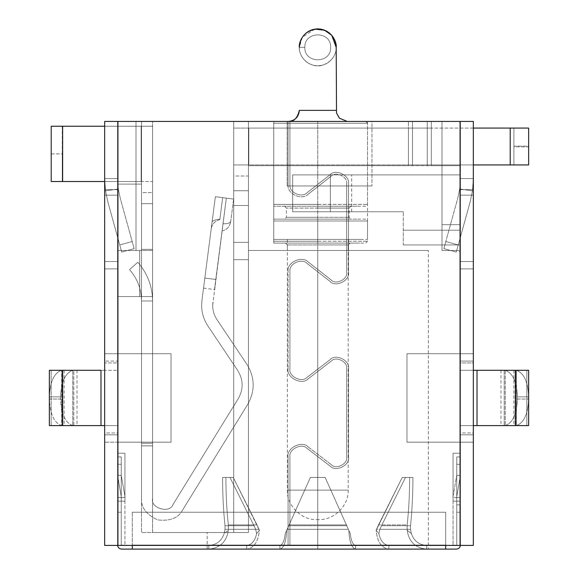 <?xml version="1.0" encoding="UTF-8"?>
<svg xmlns="http://www.w3.org/2000/svg" width="578" height="578" viewBox="0 0 578 578"><rect width="100%" height="100%" fill="white"/><g stroke="black" fill="none" stroke-linecap="round" stroke-linejoin="round"><path stroke-width="0.43" stroke-dasharray="2.89 2.17" d="M360.376 239.415L273.741 239.415L273.741 121.438L317.756 121.438L273.741 121.438L273.741 239.415L317.756 239.415L317.756 121.438L317.756 545.415L317.756 250.476L248.446 250.476L427.691 250.476L248.446 250.476L248.446 532.511L248.446 121.438L248.446 532.511L248.446 250.476L317.756 250.476L317.756 239.415L348.173 239.415L287.338 239.415L361.091 239.415L273.741 239.415L367.529 239.415L367.529 121.438L273.741 121.438L273.741 239.415L273.741 121.438L360.376 121.438M141.531 121.438L141.531 250.476L152.592 250.476L152.592 121.438L141.531 121.438L141.531 532.511L141.531 445.869L152.592 445.869L152.592 296.557L141.531 296.557L141.531 445.869L141.531 121.438L460.435 121.438L460.435 453.246L453.058 453.246L453.058 501.169L460.435 501.169L460.435 545.415L117.565 545.415L117.565 501.169L124.942 501.169L124.942 453.246L117.565 453.246L117.565 121.438L117.565 453.246L117.565 296.557L139.688 296.557L139.688 250.476L117.565 250.476L117.565 121.438L117.565 250.476L117.565 121.438L460.435 121.438L117.565 121.438L460.435 121.438L141.531 121.438L152.592 121.438L152.592 532.511L248.446 532.511L141.531 532.511L152.592 532.511L152.592 121.438L152.592 532.511L141.531 532.511L141.531 121.438L141.531 184.115L117.565 184.115L141.531 184.115L117.565 184.115L117.565 121.438L117.565 453.246L124.942 453.246L124.942 501.169L117.565 501.169L117.565 545.415L460.435 545.415L117.565 545.415L460.435 545.415L460.435 501.169L453.058 501.169L453.058 453.246L460.435 453.246L460.435 121.438L441.997 121.438L460.435 121.438L460.435 453.246L460.435 121.438L460.435 165.676L460.435 121.438L117.565 121.438L136.003 121.438L136.003 250.476L117.565 250.476L117.565 121.438L117.565 250.476L136.003 250.476L136.003 121.438L117.565 121.438L141.531 121.438L117.565 121.438L117.565 184.115L141.531 184.115L141.531 121.438M371.95 121.438L287.158 121.438L371.95 121.438L371.95 185.957L287.158 185.957L287.158 121.438L371.95 121.438L371.95 185.957L371.95 121.438L287.158 121.438L287.158 185.957L371.95 185.957L371.95 121.438M233.7 121.438L233.7 259.688L233.7 121.438L233.7 259.688L248.446 259.688L248.446 121.438L152.592 121.438L152.592 445.869L141.531 445.869L141.531 532.511L248.446 532.511L207.155 532.511L248.446 532.511L207.155 532.511L248.446 532.511L207.155 532.511L248.446 532.511L248.446 250.476L248.446 532.511L248.446 259.688L233.7 259.688L233.7 121.438L248.446 121.438L248.446 532.511L233.7 532.511L233.7 121.438L233.7 532.511L233.7 121.438L233.7 532.511L152.592 532.511L152.592 121.438L233.7 121.438M422.077 250.476L428.356 250.476L428.356 549.1M317.756 545.415L355.586 545.415C352.912 544.902 351.142 540.95 350.268 533.545L348.368 529.303L287.143 529.303L288.747 525.734L346.771 525.734L348.368 529.303L287.143 529.303L286.688 530.315C286.11 541.723 283.856 547.987 279.925 549.1L355.586 549.1C351.655 547.987 349.401 541.723 348.823 530.315L346.771 525.734L288.747 525.734L287.143 529.303L317.756 529.303L317.756 525.734L317.756 529.303L348.368 529.303L317.756 529.303L317.756 545.415L279.925 545.415L426.68 545.415C428.919 545.415 428.919 545.415 426.68 545.415L317.756 545.415L317.756 529.303L348.368 529.303L348.823 530.315C349.401 541.723 351.655 547.987 355.586 549.1L317.756 549.1L317.756 529.303L317.756 549.1L279.925 549.1C283.856 547.987 286.11 541.723 286.688 530.315L287.143 529.303L317.756 529.303L287.143 529.303L289.108 524.918L317.756 524.918L317.756 529.303L317.756 477.421L310.386 477.421L288.747 525.734L317.756 525.734L317.756 477.421L325.132 477.421L346.403 524.918L289.108 524.918L310.386 477.421L317.756 477.421L317.756 524.918L346.403 524.918L348.368 529.303L287.143 529.303L285.243 533.545L286.688 530.315C286.11 541.723 283.856 547.987 279.925 549.1L426.68 549.1C415.372 547.987 408.877 541.723 407.208 530.315L407.1 529.303L376.488 529.303L376.141 530.315C377.232 541.723 381.473 547.987 388.85 549.1C381.473 547.987 377.232 541.723 376.141 530.315L376.488 529.303L407.1 529.303L407.208 530.315C408.877 541.723 415.372 547.987 426.68 549.1L388.85 549.1L426.68 549.1C428.919 549.1 428.919 549.1 426.68 549.1L208.831 549.1C220.146 547.987 226.634 541.723 228.303 530.315L228.418 529.303L259.023 529.303L259.37 530.315C258.279 541.723 254.045 547.987 246.661 549.1C254.045 547.987 258.279 541.723 259.37 530.315L259.023 529.303L228.418 529.303L228.303 530.315C226.634 541.723 220.146 547.987 208.831 549.1L246.661 549.1L208.831 549.1C206.599 549.1 206.599 549.1 208.831 549.1L279.925 549.1L246.661 549.1L246.661 545.415L279.925 545.415L208.831 545.415C206.599 545.415 206.599 545.415 208.831 545.415L279.925 545.415L279.925 549.1L279.925 545.415L246.661 545.415L246.661 549.1L279.925 549.1L279.925 545.415C282.599 544.902 284.376 540.95 285.243 533.545C284.376 540.95 282.599 544.902 279.925 545.415L317.756 545.415M117.565 545.415L117.565 501.169L117.565 545.415L117.565 501.169L117.565 545.415L117.565 501.169L124.942 501.169L117.565 501.169L124.942 501.169L124.942 545.415L117.565 545.415L124.942 545.415L124.942 501.169L117.565 501.169L117.565 545.415L117.565 362.919L104.661 362.919L104.661 361.077L117.565 361.077L117.565 362.919L117.565 121.438L117.565 545.415L288.075 545.415L288.075 456.931C286.255 447.95 302.229 440.075 308.24 446.989L331.31 464.683C335.89 469.943 348.05 463.946 346.656 457.111L346.656 368.634C348.05 361.792 335.89 355.795 331.31 361.062L308.24 378.756C302.229 385.671 286.255 377.795 288.075 368.815L288.075 270.453C287.504 261.848 302.547 255.563 308.255 262.029L331.093 279.904C335.681 285.301 348.079 279.261 346.656 272.325L346.656 183.84C348.079 176.904 335.681 170.864 331.093 176.261L308.255 194.143C302.547 200.602 287.504 194.324 288.075 185.719L288.075 121.438L288.075 185.719L288.075 121.438L117.934 121.438L117.934 353.7L171.023 353.7L171.023 442.184L117.934 442.184L117.934 545.415L117.934 442.184L117.565 442.184L117.565 545.415L117.934 545.415L117.934 442.184L171.023 442.184L171.023 353.7L117.934 353.7L117.934 121.438L117.565 121.438L117.565 353.7L117.934 353.7L117.934 121.438L288.075 121.438L288.075 185.719C287.504 194.324 302.547 200.602 308.255 194.143L331.093 176.261C335.681 170.864 348.079 176.904 346.656 183.84L346.656 272.325C348.079 279.261 335.681 285.301 331.093 279.904L308.255 262.029C302.547 255.563 287.504 261.848 288.075 270.453L288.075 368.815C286.255 377.795 302.229 385.671 308.24 378.756L331.31 361.062C335.89 355.795 348.05 361.792 346.656 368.634L346.656 457.111C348.05 463.946 335.89 469.943 331.31 464.683L308.24 446.989C302.229 440.075 286.255 447.95 288.075 456.931L288.075 545.415L104.661 545.415L104.661 442.184L104.661 545.415L460.066 545.415L460.066 442.184L406.977 442.184L406.977 353.7L460.066 353.7L460.066 121.438L289.925 121.438L289.925 185.61C289.513 192.907 302.265 198.16 307.12 192.691L329.959 174.809C335.421 168.386 350.196 175.582 348.505 183.84L348.505 272.325C350.196 280.59 335.421 287.786 329.959 281.356L307.12 263.474C302.265 258.005 289.513 263.257 289.925 270.562L289.925 368.815C288.364 376.473 301.991 383.192 307.12 377.297L330.19 359.595C335.652 353.317 350.16 360.47 348.505 368.634L348.505 457.111C350.16 465.268 335.652 472.428 330.19 466.143L307.12 448.449C301.991 442.553 288.364 449.272 289.925 456.931L289.925 545.415L460.066 545.415L289.925 545.415L289.925 456.931C288.364 449.272 301.991 442.553 307.12 448.449L330.19 466.143C335.652 472.428 350.16 465.268 348.505 457.111L348.505 368.634C350.16 360.47 335.652 353.317 330.19 359.595L307.12 377.297C301.991 383.192 288.364 376.473 289.925 368.815L289.925 270.562C289.513 263.257 302.265 258.005 307.12 263.474L329.959 281.356C335.421 287.786 350.196 280.59 348.505 272.325L348.505 183.84C350.196 175.582 335.421 168.386 329.959 174.809L307.12 192.691C302.265 198.16 289.513 192.907 289.925 185.61L289.925 121.438L460.066 121.438L460.066 353.7L406.977 353.7L406.977 442.184L460.066 442.184L460.066 545.415L460.435 545.415L460.435 501.169L460.435 545.415L460.435 501.169L460.435 545.415L460.435 501.169L453.058 501.169L460.435 501.169L453.058 501.169L460.435 501.169L453.058 501.169L453.058 545.415L460.435 545.415L453.058 545.415L453.058 501.169L460.435 501.169L460.435 545.415L460.435 121.438L460.435 252.319L458.592 250.476L441.997 250.476L441.997 121.438L460.435 121.438L441.997 121.438L441.997 250.476L458.592 250.476L441.997 250.476L458.592 250.476L460.435 252.319L460.435 121.438L248.446 121.438L248.446 165.676L408.451 165.676L408.451 121.438L408.451 165.676L412.504 165.676L412.504 121.438L412.504 165.676L412.504 121.438L412.504 165.676L431.311 165.676L431.311 121.438L431.311 165.676L460.435 165.676L460.435 121.438L460.435 165.676L431.311 165.676L431.311 121.438L460.435 121.438L117.934 121.438L117.934 353.7L104.661 353.7L104.661 442.184L117.934 442.184L117.934 545.415L288.075 545.415L117.565 545.415L117.565 121.438L288.075 121.438L104.661 121.438L104.661 353.7L104.661 121.438L117.934 121.438L104.661 121.438L117.934 121.438L117.934 545.415L117.565 545.415M460.435 453.246L453.058 453.246L460.435 453.246M453.058 501.169L453.058 453.246L453.058 501.169M441.997 121.438L441.997 250.476L441.997 121.438M117.565 501.169L124.942 501.169L117.565 501.169M117.565 453.246L124.942 453.246L117.565 453.246M124.942 501.169L124.942 453.246L124.942 501.169M117.565 250.476L152.592 250.476L117.565 250.476L141.531 250.476L141.531 296.557L152.592 296.557L117.565 296.557L141.531 296.557L117.565 296.557L117.565 250.476M136.003 250.476L136.003 121.438L136.003 250.476M287.158 121.438L287.158 185.957L287.158 121.438M287.158 185.957L371.95 185.957L287.158 185.957M317.756 250.476L287.338 250.476L317.756 250.476M317.756 239.415L287.338 239.415L317.756 239.415M152.592 445.869L141.531 445.869L152.592 445.869M248.446 259.688L233.7 259.688L248.446 259.688M427.25 121.438L431.311 121.438L431.311 165.676L427.25 165.676L427.25 121.438L427.25 165.676L427.25 121.438L427.25 165.676L408.451 165.676L408.451 121.438L427.25 121.438M248.446 121.438L408.451 121.438L408.451 165.676L248.446 165.676L248.446 121.438M248.446 165.676L460.435 165.676L248.446 165.676M139.688 296.557L139.688 250.476L139.688 296.557L152.592 296.557L152.592 250.476L139.688 250.476L139.688 296.557M458.592 250.476L460.435 252.319L458.592 250.476M317.756 206.23L317.756 217.292L317.756 208.073L286.421 208.073L349.098 208.073L317.756 208.073L349.098 208.073L317.756 208.073L317.756 206.23L350.94 206.23L284.578 206.23L359.95 206.23L273.741 206.23L317.756 206.23L317.756 204.388L273.741 204.388L273.741 206.23L359.95 206.23L273.741 206.23L273.741 123.28L317.756 123.28L317.756 121.438L273.741 121.438L273.741 123.28L317.756 123.28L317.756 204.388L273.741 204.388L317.756 204.388L317.756 123.28L367.529 123.28L273.741 123.28L273.741 204.388L273.741 121.438L359.95 121.438L273.741 121.438L273.741 206.23L273.741 204.388L367.529 204.388L317.756 204.388M273.741 219.134L317.756 219.134L317.756 220.977L273.741 220.977L273.741 219.134L359.95 219.134L273.741 219.134L273.741 220.977L317.756 220.977L317.756 241.257L273.741 241.257L273.741 243.1L317.756 243.1L317.756 241.257L273.741 241.257L273.741 220.977L273.741 241.257L317.756 241.257L317.756 220.977L361.091 220.977L273.741 220.977L273.741 219.134L273.741 241.257L273.741 220.977L367.529 220.977L317.756 220.977L317.756 219.134L350.94 219.134L284.578 219.134L350.94 219.134L317.756 219.134L350.94 219.134L317.756 219.134L317.756 217.292L286.421 217.292L349.098 217.292L286.421 217.292L317.756 217.292L286.421 217.292L317.756 217.292L317.756 219.134L359.95 219.134L273.741 219.134M288.292 121.438L347.219 121.438L288.292 121.438M317.756 241.257L367.529 241.257L273.741 241.257L273.741 243.1L359.95 243.1L273.741 243.1L273.741 241.257L273.741 243.1L359.95 243.1L285.496 243.1L350.015 243.1L317.756 243.1L350.015 243.1L317.756 243.1L317.756 244.942L348.173 244.942L287.338 244.942L317.756 244.942L287.338 244.942L317.756 244.942L317.756 490.115L287.338 490.115L348.173 490.115L317.756 490.115L348.173 490.115L317.756 490.115L317.756 244.942L348.173 244.942L287.338 244.942L317.756 244.942L287.338 244.942L317.756 244.942L317.756 243.1M317.756 519.608L318.68 519.608L316.838 519.608L317.756 519.608L317.756 490.115L287.338 490.115L348.173 490.115L317.756 490.115L348.173 490.115L317.756 490.115L317.756 519.608M304.852 47.331C304.238 30.735 331.273 30.75 330.659 47.338C331.281 63.934 304.238 63.92 304.852 47.331C304.238 63.92 331.281 63.934 330.659 47.338C331.273 30.75 304.238 30.735 304.852 47.331L299.325 47.331C298.58 52.728 304.115 65.516 317.756 65.769C331.404 65.516 336.931 52.728 336.194 47.331C336.931 52.728 331.404 65.516 317.756 65.769C304.115 65.516 298.58 52.728 299.325 47.331L304.852 47.331M314.916 29.124L302.359 37.194L299.325 47.331C298.999 60.163 313.406 69.208 323.608 64.815C334.59 60.379 336.591 50.806 336.194 47.331M336.194 110.376L299.325 110.376L336.194 110.376M317.756 123.28L367.529 123.28L273.741 123.28L273.741 121.438L365.686 121.438L367.529 123.28L367.529 204.388L365.686 206.23L357.789 206.23M357.789 121.438L317.756 121.438M317.756 208.073L349.098 208.073L317.756 208.073M357.789 219.134L365.686 219.134L367.529 220.977L367.529 241.257L365.686 243.1L357.789 243.1M289.925 545.415L289.925 456.931L289.925 545.415L460.066 545.415L460.066 442.184L460.066 545.415L460.435 545.415L460.435 442.184L460.435 545.415L289.925 545.415M289.925 368.815L289.925 270.562L289.925 368.815C288.364 376.473 301.991 383.192 307.12 377.297L330.19 359.595C335.652 353.317 350.16 360.47 348.505 368.634L348.505 457.111C350.16 465.268 335.652 472.428 330.19 466.143L307.12 448.449C301.991 442.553 288.364 449.272 289.925 456.931C288.364 449.272 301.991 442.553 307.12 448.449L330.19 466.143C335.652 472.428 350.16 465.268 348.505 457.111L348.505 368.634C350.16 360.47 335.652 353.317 330.19 359.595L307.12 377.297C301.991 383.192 288.364 376.473 289.925 368.815M289.925 121.438L289.925 185.61L289.925 121.438L460.066 121.438L460.435 361.077L473.339 361.077L473.339 362.919L460.435 362.919L460.435 361.077L460.435 442.184L460.066 442.184L473.339 442.184L473.339 121.438L460.435 121.438L460.435 353.7L460.435 121.438L460.066 121.438L473.339 121.438L473.339 353.7L460.066 353.7L460.066 121.438L289.925 121.438M121.72 252.066L134.154 248.627L121.72 252.066L119.754 244.956L132.196 241.525L134.154 248.627L121.72 252.066L134.154 248.627L132.196 241.525L119.754 244.956L121.72 252.066L119.754 244.956L132.196 241.525L120.231 198.218L118.309 189.006L105.536 190.827L107.79 201.657L121.72 252.066M107.79 201.657L119.754 244.956L107.79 201.657L105.536 190.827L118.309 189.006L120.231 198.218L132.196 241.525L119.754 244.956L107.79 201.657L105.536 190.827L118.309 189.006L117.565 178.58L104.661 178.58L105.536 190.827L104.661 178.58L117.565 178.58L118.309 189.006L105.536 190.827L107.79 201.657M134.154 248.627L120.231 198.218L134.154 248.627M105.536 190.827L104.661 178.58L105.536 190.827M120.231 198.218L118.309 189.006L117.565 178.58L118.309 189.006L120.231 198.218M104.661 189.642L104.661 178.58L117.565 178.58L117.565 189.642L104.661 189.642L104.661 268.907L104.661 261.531L117.565 261.531L117.565 178.58L117.565 268.907L117.565 189.642L104.661 189.642L117.565 189.642L117.565 261.531L104.661 261.531L104.661 189.642L117.565 189.642L117.565 178.58L104.661 178.58L104.661 189.642M456.28 252.066L458.246 244.956L445.804 241.525L443.846 248.627L456.28 252.066L443.846 248.627L445.804 241.525L458.246 244.956L456.28 252.066L443.846 248.627L456.28 252.066L470.21 201.657L456.28 252.066M458.246 244.956L470.21 201.657L472.464 190.827L459.691 189.006L457.769 198.218L445.804 241.525L458.246 244.956L445.804 241.525L443.846 248.627L457.769 198.218L445.804 241.525L457.769 198.218L459.691 189.006L472.464 190.827L470.21 201.657L458.246 244.956M473.339 178.58L460.435 178.58L459.691 189.006L472.464 190.827L473.339 178.58L472.464 190.827L459.691 189.006L460.435 178.58L473.339 178.58L472.464 190.827L473.339 178.58L460.435 178.58L459.691 189.006L457.769 198.218L459.691 189.006L460.435 178.58L460.435 189.642L473.339 189.642L473.339 261.531L473.339 189.642L460.435 189.642L460.435 178.58L460.435 268.907L460.435 261.531L473.339 261.531L473.339 268.907L473.339 189.642L473.339 261.531L460.435 261.531L460.435 189.642L473.339 189.642L460.435 189.642L460.435 178.58L473.339 178.58M472.464 190.827L470.21 201.657L472.464 190.827M473.339 545.415L473.339 442.184L473.339 545.415L460.066 545.415L473.339 545.415M473.339 121.438L460.066 121.438L473.339 121.438L460.435 121.438L460.435 545.415L117.934 545.415L117.934 121.438L460.066 121.438L460.066 545.415L460.066 121.438L460.435 121.438L460.435 195.169L473.339 195.169L473.339 121.438L473.339 195.169L460.435 195.169L473.339 195.169L460.435 195.169L460.435 121.438L473.339 121.438M288.075 456.931L288.075 545.415L288.075 456.931C286.255 447.95 302.229 440.075 308.24 446.989C302.229 440.075 286.255 447.95 288.075 456.931M460.435 268.907L473.339 268.907L460.435 268.907L460.435 261.531L473.339 261.531L473.339 268.907L460.435 268.907L473.339 268.907L473.339 261.531L460.435 261.531L460.435 268.907M473.339 442.184L406.977 442.184L473.339 442.184L460.435 442.184L460.435 432.965L473.339 432.965L473.339 434.808L460.435 434.808L473.339 434.808L473.339 442.184M460.435 353.7L406.977 353.7L473.339 353.7L460.435 353.7L473.339 353.7L473.339 361.077L460.435 361.077L460.435 353.7M406.977 353.7L406.977 442.184L406.977 353.7M515.366 370.296L460.435 370.296L473.339 370.296L473.339 425.596L460.435 425.596L528.639 425.596L528.639 370.296L504.197 370.296L515.735 370.296L515.366 370.296L515.366 425.596L460.435 425.596L460.435 370.296L477.023 370.296L477.023 425.596L477.023 370.296L515.735 370.296L515.735 425.596L515.366 425.596L515.366 370.296M504.327 425.596L505.266 425.516C512.686 422.973 516.739 414.151 517.433 399.051L517.433 396.84L528.639 396.84L528.639 399.051L517.433 399.051C516.739 414.151 512.686 422.973 505.266 425.516L515.735 425.596L515.735 370.296L515.735 425.596L515.735 370.296L515.186 370.296L515.186 425.596L515.186 370.296L504.197 370.296L504.197 425.596L504.197 370.296L505.266 370.368L505.266 425.516L505.266 370.368C512.686 372.911 516.739 381.733 517.433 396.84L517.433 399.051L528.639 399.051L528.639 396.84C527.945 381.733 523.885 372.911 516.472 370.368L528.639 370.296L528.639 425.596L526.818 425.596L526.818 370.296L526.818 425.596L515.829 425.596L515.829 370.296L515.562 425.596L516.472 425.516L516.472 370.368L516.472 425.516C523.885 422.973 527.945 414.151 528.639 399.051C527.945 414.151 523.885 422.973 516.472 425.516L504.197 425.596M504.197 370.296L515.829 370.296M473.339 425.596L473.339 432.965L460.435 432.965L460.435 425.596L473.339 425.596M473.339 362.919L473.339 370.296L460.435 370.296L460.435 362.919L473.339 362.919M515.562 370.296L516.472 370.368C523.885 372.911 527.945 381.733 528.639 396.84L517.433 396.84C516.739 381.733 512.686 372.911 505.266 370.368L504.327 370.296M104.661 268.907L117.565 268.907L104.661 268.907L104.661 261.531L117.565 261.531L117.565 268.907L104.661 268.907L117.565 268.907L117.565 261.531L104.661 261.531L104.661 268.907M117.565 121.438L104.661 121.438L104.661 195.169L117.565 195.169L117.565 121.438L117.565 195.169L104.661 195.169L104.661 121.438L117.565 121.438M117.565 195.169L104.661 195.169L117.565 195.169M117.565 442.184L171.023 442.184L104.661 442.184L117.565 442.184L104.661 442.184L104.661 432.965L117.565 432.965L117.565 434.808L104.661 434.808L117.565 434.808L117.565 442.184M104.661 353.7L171.023 353.7L104.661 353.7L117.565 353.7L117.565 361.077L104.661 361.077L104.661 353.7M171.023 442.184L171.023 353.7L171.023 442.184M104.661 370.296L61.528 370.368C54.115 372.911 50.055 381.733 49.361 396.84L60.567 396.84L60.567 399.051L49.361 399.051L49.361 396.84L49.361 399.051C50.055 414.151 54.115 422.973 61.528 425.516L61.528 370.368L61.528 425.516L117.565 425.596L104.661 425.596L104.661 362.919L117.565 362.919L117.565 425.596L72.734 425.516C65.314 422.973 61.261 414.151 60.567 399.051L60.567 396.84C61.261 381.733 65.314 372.911 72.734 370.368L72.734 425.516L72.734 370.368L73.803 370.296L73.803 425.596L62.171 425.596L62.171 370.296L73.803 370.296L62.814 370.296L62.814 425.596L62.814 370.296L62.265 370.296L62.265 425.596L62.265 370.296L62.265 425.596L62.265 370.296L62.634 370.296L62.634 425.596L62.634 370.296L100.977 370.296L100.977 425.596L100.977 370.296L117.565 370.296L104.661 370.296M49.361 425.596L62.171 425.596L51.182 425.596L51.182 370.296L51.182 425.596L49.361 425.596L49.361 370.296L49.361 425.596M73.803 425.596L73.803 370.296M62.171 370.296L62.171 425.596M104.661 432.965L104.661 425.596L117.565 425.596L117.565 432.965L104.661 432.965M73.673 370.296L72.734 370.368C65.314 372.911 61.261 381.733 60.567 396.84L49.361 396.84C50.055 381.733 54.115 372.911 61.528 370.368L62.438 370.296M62.438 425.596L61.528 425.516C54.115 422.973 50.055 414.151 49.361 399.051L60.567 399.051C61.261 414.151 65.314 422.973 72.734 425.516L73.673 425.596M307.12 263.474C302.265 258.005 289.513 263.257 289.925 270.562C289.513 263.257 302.265 258.005 307.12 263.474L329.959 281.356L307.12 263.474M348.505 272.325C350.196 280.59 335.421 287.786 329.959 281.356C335.421 287.786 350.196 280.59 348.505 272.325L348.505 183.84L348.505 272.325M329.959 174.809C335.421 168.386 350.196 175.582 348.505 183.84C350.196 175.582 335.421 168.386 329.959 174.809L307.12 192.691L329.959 174.809M289.925 185.61C289.513 192.907 302.265 198.16 307.12 192.691C302.265 198.16 289.513 192.907 289.925 185.61M308.24 446.989L331.31 464.683L308.24 446.989M331.31 464.683C335.89 469.943 348.05 463.946 346.656 457.111C348.05 463.946 335.89 469.943 331.31 464.683M346.656 457.111L346.656 368.634L346.656 457.111M346.656 368.634C348.05 361.792 335.89 355.795 331.31 361.062C335.89 355.795 348.05 361.792 346.656 368.634M331.31 361.062L308.24 378.756L331.31 361.062M308.24 378.756C302.229 385.671 286.255 377.795 288.075 368.815C286.255 377.795 302.229 385.671 308.24 378.756M288.075 270.453C287.504 261.848 302.547 255.563 308.255 262.029C302.547 255.563 287.504 261.848 288.075 270.453M308.255 262.029L331.093 279.904L308.255 262.029M331.093 279.904C335.681 285.301 348.079 279.261 346.656 272.325C348.079 279.261 335.681 285.301 331.093 279.904M346.656 272.325L346.656 183.84L346.656 272.325M346.656 183.84C348.079 176.904 335.681 170.864 331.093 176.261C335.681 170.864 348.079 176.904 346.656 183.84M331.093 176.261L308.255 194.143L331.093 176.261M308.255 194.143C302.547 200.602 287.504 194.324 288.075 185.719C287.504 194.324 302.547 200.602 308.255 194.143M248.446 190.747L233.7 190.747L248.446 190.747L233.7 190.747L233.7 242.363L248.446 242.363L248.446 164.94L248.815 164.94L233.7 164.94L248.446 164.94L233.7 164.94L233.7 190.747L248.446 190.747L248.446 242.363L233.7 242.363L248.446 242.363L233.7 242.363L233.7 205.493L248.446 205.493L248.446 242.363L248.446 205.493L233.7 205.493L233.7 176.001L248.446 176.001L248.446 205.493L248.446 176.001L233.7 176.001L233.7 128.07L248.446 128.07L248.446 176.001L248.446 128.07L233.7 128.07L248.815 128.07L248.446 128.07L248.446 190.747M528.639 128.07L233.7 128.07L233.7 242.363L233.7 128.07L233.7 164.94L408.451 164.94L248.815 164.94L248.815 128.07L248.815 164.94L431.311 164.94L408.451 164.94L408.451 128.07L408.451 164.94L427.25 164.94L427.25 128.07L427.25 164.94L427.25 128.07L427.25 164.94L528.639 164.94L528.639 146.877L513.893 146.877L513.893 146.14L528.639 146.14L528.639 146.877L528.639 128.07L528.639 146.14L513.893 146.14L513.893 164.94L431.311 164.94L431.311 128.07L431.311 164.94L473.339 164.94L248.446 164.94L248.446 128.07L248.815 128.07L248.815 164.94L248.815 128.07L408.451 128.07L408.451 164.94L408.451 128.07L412.504 128.07L412.504 164.94L412.504 128.07L412.504 164.94L412.504 128.07L431.311 128.07L431.311 164.94L431.311 128.07L510.208 128.07L510.208 164.94L510.208 128.07L513.893 128.07L513.893 164.94L513.893 128.07L513.893 146.14L513.893 128.07L528.639 128.07M513.893 164.94L513.893 146.877L528.639 146.877L528.639 164.94L513.893 164.94M62.265 126.228L62.265 153.878L51.204 153.878L51.204 126.228L62.265 126.228L51.204 126.228L51.204 181.528L141.531 181.528L141.531 126.228L141.531 443.29L141.531 203.651L152.592 203.651L152.592 192.59L141.531 192.59L141.531 203.651L141.531 181.528L141.531 192.59L152.592 192.59L152.592 498.59L152.592 126.228L152.592 192.59L152.592 181.528L104.661 181.528L141.162 181.528L141.162 126.228L152.592 126.228L152.592 443.29L141.531 443.29L141.531 498.59L141.531 443.29L152.592 443.29L141.531 443.29L152.592 443.29L141.531 443.29L141.531 126.228L152.592 126.228L62.265 126.228L141.531 126.228L141.531 181.528L62.634 181.528L62.634 126.228L62.634 181.528L62.265 181.528L62.265 126.228M201.924 300.632L215.356 196.701L233.635 199.07L215.356 196.701L233.635 199.07L215.356 196.701L222.667 197.647L215.356 196.701L212.068 222.125C210.934 230.897 210.934 230.897 212.068 222.125L201.924 300.632L212.068 222.125C210.934 230.897 210.934 230.897 212.068 222.125L203.543 288.111L215.356 196.701L226.323 198.124L223.014 223.715C221.808 233.057 221.808 233.057 223.014 223.715L214.51 289.527L223.014 223.715C221.808 233.057 221.808 233.057 223.014 223.715L212.675 305.357C212.711 310.574 214.171 315.357 217.039 319.713C214.171 315.357 212.711 310.574 212.675 305.357C212.711 310.574 214.171 315.357 217.039 319.713L247.008 364.48C254.963 377.622 255.216 390.909 247.752 404.34L182.482 510.201C178.291 518.083 170.004 521.313 157.613 519.875C146.321 514.593 140.96 507.506 141.531 498.59L141.531 443.29L152.592 443.29L152.592 203.651L141.531 203.651L152.592 203.651L141.531 203.651L141.531 443.29L152.592 443.29L152.592 498.59C150.085 508.257 170.127 513.943 173.068 504.399L238.338 398.538C243.562 389.131 243.389 379.833 237.818 370.635L207.849 325.862C203.745 319.641 201.671 312.806 201.621 305.357L201.924 300.632L201.621 305.357C201.671 312.806 203.745 319.641 207.849 325.862L237.818 370.635C243.389 379.833 243.562 389.131 238.338 398.538L173.068 504.399C170.127 513.943 150.085 508.257 152.592 498.59L152.592 443.29L141.531 443.29L141.531 498.59C140.96 507.506 146.321 514.593 157.613 519.875C170.004 521.313 178.291 518.083 182.482 510.201L247.752 404.34C255.216 390.909 254.963 377.622 247.008 364.48L217.039 319.713C214.171 315.357 212.711 310.574 212.675 305.357L226.323 198.124L215.356 196.701L201.924 300.632M152.592 300.979L141.531 300.979L152.592 300.979L152.592 249.371L152.592 300.979L141.531 300.979L141.531 249.371L141.531 300.979L141.531 249.371L152.592 249.371L141.531 249.371L152.592 249.371L152.592 300.979L141.531 300.979L152.592 300.979L152.592 249.371L141.531 249.371L141.531 300.979L152.592 300.979C152.397 286.262 147.462 273.351 137.781 262.26L129.544 269.644C137.376 278.618 141.372 289.065 141.531 300.979L152.592 300.979L141.531 300.979C141.372 289.065 137.376 278.618 129.544 269.644L137.781 262.26C147.462 273.351 152.397 286.262 152.592 300.979C152.397 286.262 147.462 273.351 137.781 262.26C147.462 273.351 152.397 286.262 152.592 300.979M104.661 126.228L141.162 126.228L141.162 181.528L152.592 181.528L152.592 126.228L141.162 126.228L141.162 181.528L141.162 126.228L104.661 126.228M182.482 510.201C178.291 518.083 170.004 521.313 157.613 519.875C146.321 514.593 140.96 507.506 141.531 498.59C140.96 507.506 146.321 514.593 157.613 519.875C170.004 521.313 178.291 518.083 182.482 510.201L247.752 404.34L182.482 510.201M247.008 364.48C254.963 377.622 255.216 390.909 247.752 404.34C255.216 390.909 254.963 377.622 247.008 364.48L217.039 319.713L247.008 364.48M212.675 305.357L212.892 302.048L212.675 305.357M152.592 498.59C150.085 508.257 170.127 513.943 173.068 504.399C170.127 513.943 150.085 508.257 152.592 498.59M173.068 504.399L238.338 398.538L173.068 504.399M238.338 398.538C243.562 389.131 243.389 379.833 237.818 370.635C243.389 379.833 243.562 389.131 238.338 398.538M237.818 370.635L207.849 325.862L237.818 370.635M201.621 305.357C201.671 312.806 203.745 319.641 207.849 325.862C203.745 319.641 201.671 312.806 201.621 305.357M204.843 278.054L215.811 279.477L226.323 198.124L215.356 196.701L203.543 288.111L204.843 278.054L203.543 288.111L204.843 278.054L215.811 279.477L214.51 289.527L215.811 279.477L214.51 289.527L215.811 279.477L204.843 278.054L215.356 196.701L226.323 198.124L215.811 279.477L204.843 278.054M129.544 269.644C137.376 278.618 141.372 289.065 141.531 300.979C141.372 289.065 137.376 278.618 129.544 269.644M51.204 153.878L62.265 153.878L62.265 181.528L51.204 181.528L51.204 153.878M233.635 199.07L230.817 220.904C230.412 223.007 227.811 223.946 223.014 223.715L226.323 198.124L233.635 199.07L226.323 198.124L223.014 223.715C227.811 223.946 230.412 223.007 230.817 220.904L230.723 221.634L230.817 220.904C230.412 223.007 227.811 223.946 223.014 223.715C221.808 233.057 221.808 233.057 223.014 223.715C221.808 233.057 221.808 233.057 223.014 223.715C227.811 223.946 230.412 223.007 230.817 220.904L233.635 199.07L230.817 220.904C230.412 223.007 227.811 223.946 223.014 223.715L226.323 198.124L233.635 199.07L226.323 198.124L223.014 223.715C227.811 223.946 230.412 223.007 230.817 220.904L230.723 221.634L230.817 220.904C230.412 223.007 227.811 223.946 223.014 223.715C221.808 233.057 221.808 233.057 223.014 223.715C221.808 233.057 221.808 233.057 223.014 223.715C227.811 223.946 230.412 223.007 230.817 220.904L233.635 199.07M222.667 197.647L219.893 219.127L222.667 197.647L215.356 196.701L212.068 222.125C212.494 220.724 215.095 219.727 219.893 219.127L222.667 197.647L219.893 219.127C215.095 219.727 212.494 220.724 212.068 222.125C210.934 230.897 210.934 230.897 212.068 222.125C210.934 230.897 210.934 230.897 212.068 222.125C212.494 220.724 215.095 219.727 219.893 219.127L219.893 219.127C215.095 219.727 212.494 220.724 212.068 222.125L215.356 196.701L222.667 197.647L219.893 219.127L222.667 197.647L215.356 196.701L212.068 222.125C212.494 220.724 215.095 219.727 219.893 219.127L222.667 197.647L219.893 219.127C215.095 219.727 212.494 220.724 212.068 222.125C210.934 230.897 210.934 230.897 212.068 222.125C210.934 230.897 210.934 230.897 212.068 222.125C212.494 220.724 215.095 219.727 219.893 219.127L219.893 219.127C215.095 219.727 212.494 220.724 212.068 222.125L215.356 196.701L222.667 197.647M225.008 525.734L225.03 529.303L255.642 529.303L254.017 525.734L225.008 525.734L254.017 525.734L255.642 529.303L225.03 529.303L225.008 525.734C223.419 510.88 222.617 494.775 222.602 477.421L229.979 477.421L254.017 525.734L225.008 525.734L225.03 529.303L255.642 529.303L256.654 533.545L259.37 530.315C258.279 541.723 254.045 547.987 246.661 549.1L246.661 545.415C251.683 544.902 255.014 540.95 256.654 533.545C255.014 540.95 251.683 544.902 246.661 545.415L208.831 545.415C206.599 545.415 206.599 545.415 208.831 545.415C206.599 545.415 206.599 545.415 208.831 545.415L208.831 549.1C206.599 549.1 206.599 549.1 208.831 549.1C206.599 549.1 206.599 549.1 208.831 549.1L208.831 545.415L208.831 549.1C220.146 547.987 226.634 541.723 228.303 530.315L224.141 533.545C221.634 540.95 216.533 544.902 208.831 545.415C216.533 544.902 221.634 540.95 224.141 533.545L225.03 529.303L224.141 533.545L228.303 530.315L228.418 529.303L259.023 529.303L233.259 477.421L225.89 477.421C225.919 494.522 226.742 510.352 228.361 524.918L257.008 524.918L228.361 524.918L228.418 529.303L228.361 524.918C226.742 510.352 225.919 494.522 225.89 477.421L222.602 477.421C222.617 494.775 223.419 510.88 225.008 525.734L254.017 525.734L229.979 477.421L233.259 477.421L259.37 530.315L256.654 533.545L255.642 529.303L254.017 525.734L229.979 477.421L222.602 477.421C222.617 494.775 223.419 510.88 225.008 525.734C223.419 510.88 222.617 494.775 222.602 477.421L233.259 477.421L257.008 524.918L228.361 524.918C226.742 510.352 225.919 494.522 225.89 477.421L233.259 477.421L225.89 477.421C225.919 494.522 226.742 510.352 228.361 524.918L257.008 524.918L259.023 529.303L228.418 529.303L228.361 524.918L228.303 530.315C226.634 541.723 220.146 547.987 208.831 549.1L208.831 545.415C216.533 544.902 221.634 540.95 224.141 533.545L228.303 530.315L224.141 533.545C221.634 540.95 216.533 544.902 208.831 545.415L246.661 545.415L246.661 549.1C254.045 547.987 258.279 541.723 259.37 530.315L256.654 533.545C255.014 540.95 251.683 544.902 246.661 545.415C251.683 544.902 255.014 540.95 256.654 533.545L255.642 529.303L225.03 529.303L224.141 533.545L225.03 529.303L225.008 525.734M410.51 525.734L410.481 529.303L379.869 529.303L381.494 525.734L410.51 525.734L381.494 525.734L379.869 529.303L410.481 529.303L410.51 525.734C412.1 510.88 412.902 494.775 412.909 477.421L405.532 477.421L381.494 525.734L410.51 525.734L410.481 529.303L379.869 529.303L378.857 533.545L376.141 530.315C377.232 541.723 381.473 547.987 388.85 549.1L388.85 545.415L355.586 545.415L355.586 549.1L388.85 549.1L355.586 549.1L355.586 545.415L388.85 545.415L388.85 549.1L388.85 545.415C383.828 544.902 380.497 540.95 378.857 533.545C380.497 540.95 383.828 544.902 388.85 545.415L426.68 545.415C428.919 545.415 428.919 545.415 426.68 545.415C428.919 545.415 428.919 545.415 426.68 545.415L426.68 549.1C428.919 549.1 428.919 549.1 426.68 549.1C428.919 549.1 428.919 549.1 426.68 549.1L426.68 545.415L426.68 549.1C415.372 547.987 408.877 541.723 407.208 530.315L411.37 533.545C413.884 540.95 418.985 544.902 426.68 545.415C418.985 544.902 413.884 540.95 411.37 533.545L410.481 529.303L411.37 533.545L407.208 530.315L407.1 529.303L376.488 529.303L402.252 477.421L409.621 477.421C409.6 494.522 408.776 510.352 407.15 524.918L378.503 524.918L407.15 524.918L407.1 529.303L407.15 524.918C408.776 510.352 409.6 494.522 409.621 477.421L412.909 477.421C412.902 494.775 412.1 510.88 410.51 525.734L381.494 525.734L405.532 477.421L402.252 477.421L376.141 530.315L378.857 533.545L379.869 529.303L381.494 525.734L405.532 477.421L412.909 477.421C412.902 494.775 412.1 510.88 410.51 525.734C412.1 510.88 412.902 494.775 412.909 477.421L402.252 477.421L378.503 524.918L407.15 524.918C408.776 510.352 409.6 494.522 409.621 477.421L402.252 477.421L409.621 477.421C409.6 494.522 408.776 510.352 407.15 524.918L378.503 524.918L376.488 529.303L407.1 529.303L407.15 524.918L407.208 530.315C408.877 541.723 415.372 547.987 426.68 549.1L426.68 545.415C418.985 544.902 413.884 540.95 411.37 533.545L407.208 530.315L411.37 533.545C413.884 540.95 418.985 544.902 426.68 545.415L388.85 545.415L388.85 549.1C381.473 547.987 377.232 541.723 376.141 530.315L378.857 533.545C380.497 540.95 383.828 544.902 388.85 545.415C383.828 544.902 380.497 540.95 378.857 533.545L379.869 529.303L410.481 529.303L411.37 533.545L410.481 529.303L410.51 525.734M121.25 475.362L117.565 475.362L121.25 475.362L121.25 497.485L121.25 475.362L121.25 497.485L117.565 497.485L117.565 475.362L117.565 497.485L117.565 475.362L121.25 475.362L117.565 475.362L117.565 497.485L121.25 497.485L117.565 497.485L121.25 497.485L121.25 475.362L117.565 475.362L121.25 475.362L125.094 497.181L121.467 497.824L117.565 475.362L121.25 475.362L117.565 475.362L121.467 497.824L117.63 476.07L121.467 497.824L125.094 497.181L121.257 475.427L125.094 497.181L121.467 497.824L125.094 497.181L121.25 475.362M117.565 512.231L117.565 456.931L117.565 545.047L117.565 456.931L117.565 512.231L121.25 512.231L121.25 456.931L121.25 545.047L121.25 456.931L121.25 512.231L121.25 464.307L117.565 464.307L117.565 512.231L121.25 512.231L117.565 512.231L117.565 545.047C117.825 547.489 119.176 548.84 121.618 549.1L132.311 549.1L132.311 545.415L445.689 545.415L445.689 549.1L132.311 549.1L456.382 549.1C458.824 548.84 460.175 547.489 460.435 545.047L460.435 456.931L456.75 456.931L456.75 545.047L456.75 456.931L456.75 512.231L456.75 456.931L460.435 456.931L460.435 545.047L460.435 464.307L456.75 464.307L456.75 512.231L460.435 512.231L456.75 512.231L460.435 512.231L456.75 512.231L456.75 545.047L456.382 545.415L445.689 545.415L456.75 545.047L456.382 545.415L121.618 545.415L445.689 545.415L445.689 512.231L132.311 512.231L132.311 545.047L445.689 545.047L132.311 545.047L132.311 512.231L445.689 512.231L132.311 512.231L445.689 512.231L445.689 545.047L132.311 545.047L132.311 545.415L132.311 545.047L445.689 545.047L445.689 545.415L121.618 545.415L121.25 545.047L121.618 545.415L121.25 545.047L121.25 512.231L117.565 512.231L121.25 512.231L121.25 456.931L117.565 456.931L121.25 456.931L117.565 456.931L121.25 456.931L117.565 456.931L117.565 464.307L121.25 464.307L121.25 456.931L121.25 545.047L132.311 545.415L132.311 512.231L132.311 549.1L132.311 545.415L132.311 549.1L121.618 549.1C119.176 548.84 117.825 547.489 117.565 545.047L117.565 456.931L121.25 456.931L117.565 456.931L117.565 512.231L117.565 456.931L121.25 456.931L121.25 512.231L117.565 512.231M456.75 497.485L456.75 475.362L456.75 497.485L460.435 497.485L460.435 475.362L456.75 475.362L460.435 475.362L460.435 497.485L456.75 497.485L456.75 475.362L460.435 475.362L460.435 497.485L456.75 497.485L460.435 497.485L460.435 475.362L456.75 475.362L460.435 475.362L456.75 475.362L456.75 497.485M460.435 456.931L456.75 456.931L460.435 456.931L456.75 456.931L456.75 504.861L460.435 504.861L460.435 456.931L456.75 456.931L456.75 464.307L460.435 464.307L460.435 504.861L456.75 504.861L456.75 464.307L460.435 464.307L460.435 456.931L460.435 464.307L456.75 464.307L456.75 456.931L460.435 456.931L460.435 545.047C460.175 547.489 458.824 548.84 456.382 549.1L445.689 549.1L445.689 512.231L445.689 545.415L456.75 545.047L456.75 456.931L460.435 456.931M348.823 530.315L350.268 533.545C351.142 540.95 352.912 544.902 355.586 545.415L355.586 549.1C351.655 547.987 349.401 541.723 348.823 530.315L350.268 533.545L348.823 530.315C349.401 541.723 351.655 547.987 355.586 549.1L355.586 545.415C352.912 544.902 351.142 540.95 350.268 533.545L348.823 530.315L350.268 533.545C351.142 540.95 352.912 544.902 355.586 545.415L279.925 545.415L279.925 549.1C283.856 547.987 286.11 541.723 286.688 530.315L285.243 533.545C284.376 540.95 282.599 544.902 279.925 545.415C282.599 544.902 284.376 540.95 285.243 533.545L310.386 477.421L317.756 477.421L317.756 525.734L346.771 525.734L325.132 477.421L310.386 477.421L287.143 529.303L348.368 529.303L325.132 477.421L317.756 477.421L325.132 477.421L348.368 529.303L325.132 477.421L310.386 477.421L289.108 524.918L346.403 524.918L289.108 524.918L287.143 529.303L348.368 529.303L350.268 533.545L348.823 530.315M378.503 524.918L402.252 477.421L405.532 477.421L381.494 525.734L379.869 529.303L378.857 533.545L376.141 530.315L378.503 524.918M346.771 525.734L288.747 525.734L310.386 477.421L325.132 477.421L346.771 525.734L325.132 477.421L310.386 477.421L325.132 477.421L346.771 525.734M289.108 524.918L310.386 477.421L289.108 524.918M257.008 524.918L233.259 477.421L229.979 477.421L254.017 525.734L255.642 529.303L256.654 533.545L259.37 530.315L257.008 524.918M460.435 512.231L456.75 512.231L460.435 512.231L456.75 512.231L456.75 504.861L460.435 504.861L460.435 512.231L460.435 504.861L456.75 504.861L456.75 512.231L460.435 512.231M456.533 497.824L460.435 475.362L456.75 475.362L452.906 497.181L456.533 497.824L460.37 476.07L456.533 497.824L452.906 497.181L456.743 475.427L452.906 497.181L456.533 497.824L452.906 497.181L456.75 475.362L460.435 475.362L456.533 497.824M460.435 475.362L460.37 476.07L460.435 475.362M132.311 545.415L132.311 549.1L132.311 545.415M445.689 545.415L445.689 549.1L445.689 545.415M117.565 475.362L117.63 476.07L117.565 475.362M292.685 174.896L292.685 211.765L292.685 174.896L292.685 211.765L403.292 211.765L403.292 244.942L403.292 211.765L403.292 244.942L460.435 244.942L403.292 244.942L460.435 244.942L460.435 224.669L441.997 224.669L441.997 174.896L292.685 174.896L460.435 174.896L292.685 174.896L460.435 174.896L460.435 230.196L403.292 230.196L403.292 211.765L292.685 211.765L292.685 174.896L292.685 211.765L403.292 211.765L292.685 211.765L292.685 174.896L351.677 174.896L330.356 174.896L351.677 174.896L330.356 174.896L330.356 211.765L351.677 211.765L330.356 211.765L351.677 211.765L330.356 211.765L330.356 174.896L330.356 211.765L292.685 211.765L292.685 174.896L292.685 211.765L330.356 211.765L330.356 174.896L292.685 174.896M403.292 230.196L460.435 230.196L403.292 230.196L460.435 230.196L460.435 244.942L403.292 244.942L403.292 230.196M460.435 174.896L460.435 244.942L460.435 174.896L441.997 174.896L441.997 224.669L460.435 224.669L441.997 224.669L460.435 224.669L460.435 174.896M441.997 174.896L441.997 224.669L441.997 174.896M207.155 549.1L207.155 532.511M287.338 239.415L287.338 250.476M348.173 239.415L348.173 250.476M350.015 243.1L348.173 244.942L348.173 490.115C348.939 505.418 333.983 520.366 318.68 519.608M285.496 243.1L287.338 244.942L287.338 490.115C286.58 505.418 301.528 520.366 316.838 519.608M350.94 206.23L349.098 208.073L349.098 217.292L350.94 219.134M284.578 206.23L286.421 208.073L286.421 217.292L284.578 219.134M500.974 370.296L500.974 425.596M513.878 370.296L513.878 425.596M77.026 370.296L77.026 425.596M64.122 370.296L64.122 425.596M203.543 288.111L214.51 289.527M222.075 231.027C226.923 229.704 229.806 226.576 230.723 221.634C229.806 226.576 226.923 229.704 222.075 231.027M219.835 219.589C214.987 220.912 212.097 224.04 211.187 228.982C212.097 224.04 214.987 220.912 219.835 219.589M351.677 211.765L351.677 174.896"/><path stroke-width="0.87" d="M299.325 47.36L299.325 47.331C298.58 41.941 304.115 29.153 317.756 28.9C331.404 29.153 336.931 41.941 336.194 47.331L331.779 35.366L324.576 30.208L314.916 29.124M299.325 110.376L336.194 110.376L299.325 110.376C298.681 117.088 294.997 120.773 288.292 121.438C294.997 120.773 298.681 117.088 299.339 110.376C297.388 118.266 293.703 121.951 288.263 121.438M104.661 178.58L104.661 179.245M104.661 545.415L104.661 121.438L473.339 121.438L473.339 545.415L104.661 545.415L117.934 545.415L117.934 121.438L104.661 121.438L104.661 545.415M473.339 178.58L473.339 179.245M117.934 545.415L460.066 545.415L460.066 121.438L117.934 121.438L117.934 545.415M473.339 545.415L473.339 121.438L460.066 121.438L460.066 545.415L473.339 545.415M473.339 370.296L528.639 370.296L473.339 370.296M477.023 425.596L473.339 425.596L477.023 425.596L477.023 370.296L477.023 425.596L515.366 425.596L477.023 425.596M528.639 425.596L515.366 425.596L515.366 370.296L515.366 425.596L528.639 425.596L528.639 370.296L528.639 425.596M100.977 370.296L62.634 370.296L100.977 370.296L100.977 425.596L49.361 425.596L49.361 370.296L62.634 370.296L49.361 370.296L49.361 425.596L62.634 425.596L62.634 370.296L62.634 425.596L100.977 425.596L100.977 370.296M104.661 425.596L100.977 425.596L104.661 425.596M473.339 128.07L528.639 128.07L473.339 128.07M528.639 164.94L473.339 164.94L510.208 164.94L510.208 128.07L510.208 164.94L528.639 164.94L528.639 128.07L528.639 164.94M51.204 126.228L104.661 126.228L62.634 126.228L62.634 181.528L51.204 181.528L104.661 181.528L62.634 181.528L62.634 126.228L51.204 126.228L51.204 181.528L51.204 126.228M456.382 549.1L121.618 549.1C119.176 548.84 117.825 547.489 117.565 545.047C117.825 547.489 119.176 548.84 121.618 549.1L445.689 549.1L445.689 545.047L445.689 549.1L456.382 549.1C458.824 548.84 460.175 547.489 460.435 545.047C460.175 547.489 458.824 548.84 456.382 549.1M132.311 545.047L132.311 549.1L132.311 545.047M347.248 121.438L339.43 118.201L336.519 113.05L336.194 47.345M336.194 47.331C335.305 36.371 329.157 30.222 317.748 28.9C306.354 30.229 300.206 36.378 299.325 47.331"/></g></svg>
